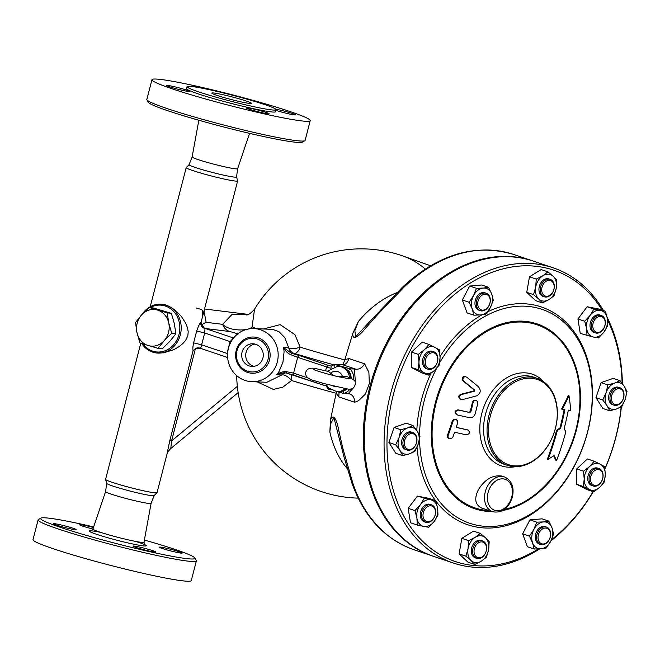 <?xml version="1.0" encoding="UTF-8"?>
<svg xmlns="http://www.w3.org/2000/svg" width="660" height="660" viewBox="0 0 660 660"><rect width="100%" height="100%" fill="white"/><g stroke="black" fill="none" stroke-linecap="round" stroke-linejoin="round"><path stroke-width="0.99" d="M238.144 392.593L170.767 448.553L171.567 440.954A20.435 1.378 14.5 0 0 169.76 440.831L166.972 454.195M247.723 314.63L231.817 314.614L222.667 324.357L206.126 322.303L204.006 310.967M194.461 349.528L195.814 348.587A4.983 4.983 153.2 0 1 198.685 347.935L199.889 348.133C200.673 348.315 201.259 347.218 201.638 344.834L204.699 332.995L204.98 328.465L203.915 327.723L200.937 322.319C199.906 322.996 198.487 325.891 196.68 331.023L193.619 342.862C192.835 346.558 192.654 349.165 193.075 350.699L194.461 349.528A4.983 4.958 123.3 0 1 199.889 348.133A4.084 2.995 -71.3 0 0 199.988 348.166L227.65 357.514M206.126 322.303L202.389 324.349M196.036 307.939C201.358 309.325 203.47 310.414 202.364 311.198C202.933 313.022 202.752 315.769 201.82 319.44L201.085 322.129M156.552 352.984L163.721 352.828L173.786 349.685L178.901 346.739L182.845 343.546L185.575 340.428L187.836 335.75L188.207 331.757L187.547 327.954L185.79 323.4L181.607 316.759L176.327 311.182L171.592 307.684L166.98 305.423L162.434 304.293A24.519 21.747 -82.9 0 0 142.139 314.292M236.56 176.971L237.641 180.848A26.565 1.79 -165.5 0 1 237.641 180.923A26.565 1.79 -165.5 0 1 203.849 173.943A26.565 1.79 -165.5 0 1 186.202 167.615A26.565 1.79 -165.5 0 1 186.236 167.557L189.065 164.686M140.778 343.258L105.584 479.358A26.565 1.79 14.5 0 0 105.584 479.432A26.565 1.79 14.5 0 0 123.23 485.686A26.565 1.79 14.5 0 0 156.981 492.723A26.565 1.79 14.5 0 0 157.022 492.665L166.972 454.179C167.285 452.644 168.556 450.763 170.767 448.553M226.611 357.167L227.791 358.809M195.814 348.587L197.695 348.175L201.349 348.628M338.629 376.769L346.492 376.497C353.125 378.757 356.095 381.092 355.402 383.518C354.626 388.369 351.59 390.101 346.31 388.715L323.185 383.369C313.244 379.97 309.92 380.49 306.306 376.126C305.002 373.354 305.621 371.002 308.154 369.055C312.988 367.034 315.513 368.866 328.35 371.39L333.795 375.606M346.376 388.724A12.771 12.169 92.3 0 1 342.276 391.099A12.771 12.169 92.3 0 1 338.077 391.71L336.864 391.661A12.771 12.169 -87.7 0 0 345.304 388.558M349.486 377.553A12.771 12.169 -87.7 0 0 337.887 366.135L339.091 366.185A12.771 12.169 92.3 0 1 347.638 370.375A12.771 12.169 92.3 0 1 350.724 378.056M331.213 366.135L328.168 365.285L326.535 367.092L325.594 370.73M413.968 447.554A9.199 6.74 108.7 0 0 416.947 438.834A9.199 6.74 108.7 0 0 412.888 432.581A9.199 6.74 108.7 0 0 403.557 439.131A9.199 6.74 108.7 0 0 406.997 450.005A9.199 6.74 108.7 0 0 413.968 447.554M406.997 450.005L405.677 449.559A9.199 6.74 -71.3 0 1 402.237 438.694A9.199 6.74 -71.3 0 1 411.568 432.135L412.888 432.581M414.183 447.084A8.176 5.989 -71.3 0 1 404.374 443.685A8.176 5.989 -71.3 0 1 413.251 433.785A8.176 5.989 -71.3 0 1 414.183 447.084M430.716 369.311A9.199 6.74 108.7 0 0 437.695 360.797A9.199 6.74 108.7 0 0 433.785 351.755A9.199 6.74 108.7 0 0 424.454 358.314A9.199 6.74 108.7 0 0 427.903 369.179A9.199 6.74 108.7 0 0 430.716 369.311M427.903 369.179L426.583 368.734A9.199 6.74 -71.3 0 1 423.142 357.868A9.199 6.74 -71.3 0 1 432.473 351.31L433.785 351.755M431.384 368.552A8.176 5.989 -71.3 0 1 426.145 357.935A8.176 5.989 -71.3 0 1 436.969 355.591A8.176 5.989 -71.3 0 1 431.384 368.552M479.061 310.002A9.199 6.74 108.7 0 0 480.356 310.67A9.199 6.74 108.7 0 0 489.687 304.111A9.199 6.74 108.7 0 0 486.247 293.246A9.199 6.74 108.7 0 0 477.271 298.873A9.199 6.74 108.7 0 0 479.061 310.002M480.356 310.67L479.044 310.225A9.199 6.74 -71.3 0 1 477.749 309.565A9.199 6.74 -71.3 0 1 475.951 298.427A9.199 6.74 -71.3 0 1 484.927 292.801L486.247 293.246M480.191 309.334A8.176 5.989 -71.3 0 1 481.528 295.548A8.176 5.989 -71.3 0 1 490.165 301.653A8.176 5.989 -71.3 0 1 480.191 309.334M540.548 292.281A9.199 6.74 108.7 0 0 544.335 296.81A9.199 6.74 108.7 0 0 553.666 290.26A9.199 6.74 108.7 0 0 550.226 279.386A9.199 6.74 108.7 0 0 542.66 282.562A9.199 6.74 108.7 0 0 540.548 292.281M544.335 296.81L543.015 296.365A9.199 6.74 -71.3 0 1 539.236 291.835A9.199 6.74 -71.3 0 1 541.34 282.117A9.199 6.74 -71.3 0 1 548.905 278.941L550.226 279.386M541.959 292.042A8.176 5.989 -71.3 0 1 549.351 280.351A8.176 5.989 -71.3 0 1 552.503 292.578A8.176 5.989 -71.3 0 1 541.959 292.042M591.69 322.913A9.199 6.74 108.7 0 0 595.394 332.904A9.199 6.74 108.7 0 0 604.725 326.353A9.199 6.74 108.7 0 0 601.285 315.48A9.199 6.74 108.7 0 0 591.69 322.913M595.394 332.904L594.074 332.459A9.199 6.74 -71.3 0 1 590.37 322.468A9.199 6.74 -71.3 0 1 599.965 315.034L601.285 315.48M593.084 323.276A8.176 5.989 -71.3 0 1 603.718 318.153A8.176 5.989 -71.3 0 1 600.179 331.823A8.176 5.989 -71.3 0 1 593.084 323.276M612.95 390.192A9.199 6.74 108.7 0 0 609.972 398.921A9.199 6.74 108.7 0 0 614.031 405.166A9.199 6.74 108.7 0 0 623.362 398.615A9.199 6.74 108.7 0 0 619.921 387.742A9.199 6.74 108.7 0 0 612.95 390.192M614.031 405.166L612.711 404.72A9.199 6.74 -71.3 0 1 608.652 398.475A9.199 6.74 -71.3 0 1 611.63 389.746A9.199 6.74 -71.3 0 1 618.601 387.296L619.921 387.742M614.056 391.108A8.176 5.989 -71.3 0 1 623.865 394.507A8.176 5.989 -71.3 0 1 614.988 404.407A8.176 5.989 -71.3 0 1 614.056 391.108M596.203 468.435A9.199 6.74 108.7 0 0 589.215 476.949A9.199 6.74 108.7 0 0 593.125 485.991A9.199 6.74 108.7 0 0 602.456 479.432A9.199 6.74 108.7 0 0 599.016 468.567A9.199 6.74 108.7 0 0 596.203 468.435M593.125 485.991L591.814 485.545A9.199 6.74 -71.3 0 1 587.903 476.504A9.199 6.74 -71.3 0 1 594.883 467.989A9.199 6.74 -71.3 0 1 597.704 468.121L599.016 468.567M596.846 469.639A8.176 5.989 -71.3 0 1 602.085 480.257A8.176 5.989 -71.3 0 1 591.261 482.6A8.176 5.989 -71.3 0 1 596.846 469.639M487.723 510.535A9.199 6.74 108.7 0 0 486.882 511.31M484.102 510.122A9.199 6.74 108.7 0 0 483.401 510.881M547.849 527.744A9.199 6.74 108.7 0 0 546.562 527.076A9.199 6.74 108.7 0 0 537.232 533.635A9.199 6.74 108.7 0 0 540.672 544.5A9.199 6.74 108.7 0 0 549.648 538.873A9.199 6.74 108.7 0 0 547.849 527.744M540.672 544.5L539.352 544.054A9.199 6.74 -71.3 0 1 535.912 533.189A9.199 6.74 -71.3 0 1 545.242 526.639L546.562 527.076M548.039 528.858A8.176 5.989 -71.3 0 1 546.711 542.644A8.176 5.989 -71.3 0 1 538.073 536.539A8.176 5.989 -71.3 0 1 548.039 528.858M486.362 545.465A9.199 6.74 108.7 0 0 482.584 540.936A9.199 6.74 108.7 0 0 473.253 547.486A9.199 6.74 108.7 0 0 476.693 558.36A9.199 6.74 108.7 0 0 484.258 555.184A9.199 6.74 108.7 0 0 486.362 545.465M476.693 558.36L475.373 557.914A9.199 6.74 -71.3 0 1 471.933 547.041A9.199 6.74 -71.3 0 1 481.264 540.49L482.584 540.936M486.28 546.15A8.176 5.989 -71.3 0 1 478.88 557.84A8.176 5.989 -71.3 0 1 475.728 545.614A8.176 5.989 -71.3 0 1 486.28 546.15M396.907 292.652A103.29 75.718 108.7 0 0 358.388 321.494L354.832 330.734L355.682 336.732L370.012 321.329M419.966 436.359L418.176 444.155A13.794 10.114 108.7 0 0 417.277 431.203L419.966 436.359M407.715 427.894L412.995 425.51L417.277 431.203A13.794 10.114 108.7 0 0 407.715 427.894A13.794 10.114 108.7 0 0 399.069 437.539L400.859 429.734L407.715 427.894M414.81 451.423L409.53 453.808A13.794 10.114 108.7 0 0 418.176 444.155L414.81 451.423M399.976 450.491L395.695 444.807L399.069 437.539A13.794 10.114 108.7 0 0 399.976 450.491A13.794 10.114 108.7 0 0 409.53 453.808L402.674 455.647L399.976 450.491M439.164 365.137L434.627 370.375A13.794 10.114 108.7 0 0 440.071 357.745L439.164 365.137M434.973 347.391L439.395 349.816L440.071 357.745A13.794 10.114 108.7 0 0 434.973 347.391A13.794 10.114 108.7 0 0 424.421 349.676L428.959 344.438L434.973 347.391M428.505 375.078L424.083 372.661A13.794 10.114 108.7 0 0 434.627 370.375L428.505 375.078L421.732 372.784L411.296 367.414L411.518 352.093L418.3 354.379L424.421 349.676A13.794 10.114 108.7 0 0 418.976 362.307L418.3 354.379M424.083 372.661L418.077 369.699L418.976 362.307A13.794 10.114 108.7 0 0 424.083 372.661M485.941 314.168L480.686 314.944A13.794 10.114 108.7 0 0 490.405 307.461L485.941 314.168M491.7 294.03L493.276 300.217L490.405 307.461A13.794 10.114 108.7 0 0 491.7 294.03A13.794 10.114 108.7 0 0 483.285 288.073L488.532 287.298L491.7 294.03M473.847 315.183L472.271 308.995A13.794 10.114 108.7 0 0 480.686 314.944L473.847 315.183L467.074 312.898L462.33 299.97L469.664 286.027L476.446 288.321L483.285 288.073A13.794 10.114 108.7 0 0 473.566 295.556L476.446 288.321M472.271 308.995L469.103 302.263L473.566 295.556A13.794 10.114 108.7 0 0 472.271 308.995M542.413 302.923L538.758 299.046A13.794 10.114 108.7 0 0 549.038 299.566L542.413 302.923L535.639 300.63L526.738 292.339L533.519 294.632L535.689 287.133A13.794 10.114 108.7 0 0 538.758 299.046L533.519 294.632M556.24 288.181L554.07 295.68L549.038 299.566A13.794 10.114 108.7 0 0 556.24 288.181A13.794 10.114 108.7 0 0 553.163 276.268L556.817 280.145L556.24 288.181M542.891 275.74L547.924 271.854L553.163 276.268A13.794 10.114 108.7 0 0 542.891 275.74A13.794 10.114 108.7 0 0 535.689 287.133L536.266 279.097L542.891 275.74M587.029 335.692L586.666 328.746A13.794 10.114 108.7 0 0 593.571 337.07L580.247 333.399L577.937 318.962L584.711 321.255L590.106 315.414A13.794 10.114 108.7 0 0 586.666 328.746L584.711 321.255M603.933 332.079L598.538 337.92L593.571 337.07A13.794 10.114 108.7 0 0 603.933 332.079A13.794 10.114 108.7 0 0 607.381 318.755L607.736 325.71L603.933 332.079M600.468 310.423L605.426 311.272L607.381 318.755A13.794 10.114 108.7 0 0 600.468 310.423A13.794 10.114 108.7 0 0 590.106 315.414L593.917 309.045L600.468 310.423M602.729 399.968L606.103 392.7A13.794 10.114 108.7 0 0 607.01 405.652L602.729 399.968L595.955 397.675L601.111 382.602L607.893 384.895L614.749 383.056A13.794 10.114 108.7 0 0 606.103 392.7L607.893 384.895M616.564 408.961L609.708 410.809L607.01 405.652A13.794 10.114 108.7 0 0 616.564 408.961A13.794 10.114 108.7 0 0 625.21 399.316L621.836 406.585L616.564 408.961M624.302 386.364L627 391.512L625.21 399.316A13.794 10.114 108.7 0 0 624.302 386.364A13.794 10.114 108.7 0 0 614.749 383.056L620.029 380.671L624.302 386.364M583.531 471.19L589.652 466.48A13.794 10.114 108.7 0 0 584.207 479.119L583.531 471.19L576.749 468.897L587.408 458.956L594.19 461.241L600.196 464.203A13.794 10.114 108.7 0 0 589.652 466.48L594.19 461.241M589.314 489.464L583.3 486.511L584.207 479.119A13.794 10.114 108.7 0 0 589.314 489.464A13.794 10.114 108.7 0 0 599.857 487.179L593.736 491.882L589.314 489.464M605.303 474.548L604.395 481.94L599.857 487.179A13.794 10.114 108.7 0 0 605.303 474.548A13.794 10.114 108.7 0 0 600.196 464.203L604.626 466.62L605.303 474.548M536.761 522.159L543.592 521.911A13.794 10.114 108.7 0 0 533.882 529.394L536.761 522.159L529.98 519.865L542.066 518.842L548.848 521.136L552.016 527.86A13.794 10.114 108.7 0 0 543.592 521.911L548.848 521.136M532.579 542.833L529.419 536.101L533.882 529.394A13.794 10.114 108.7 0 0 532.579 542.833A13.794 10.114 108.7 0 0 541.002 548.782L534.163 549.021L532.579 542.833M550.712 541.299L546.249 547.998L541.002 548.782A13.794 10.114 108.7 0 0 550.712 541.299A13.794 10.114 108.7 0 0 552.016 527.86L553.591 534.056L550.712 541.299M480.282 533.404L485.521 537.817A13.794 10.114 108.7 0 0 475.249 537.289L480.282 533.404L473.501 531.11L461.852 538.354L468.625 540.647L475.249 537.289A13.794 10.114 108.7 0 0 468.047 548.683L468.625 540.647M471.116 560.587L465.877 556.174L468.047 548.683A13.794 10.114 108.7 0 0 471.116 560.587A13.794 10.114 108.7 0 0 481.396 561.115L474.771 564.465L471.116 560.587M489.184 541.695L488.598 549.731A13.794 10.114 108.7 0 0 485.521 537.817L489.184 541.695M488.598 549.731L486.428 557.221L481.396 561.115A13.794 10.114 108.7 0 0 488.598 549.731M402.674 455.647L395.893 453.354L388.921 442.513L395.695 444.807M388.921 442.513L394.078 427.449L400.859 429.734M394.078 427.449L406.213 423.225L412.995 425.51M411.296 367.414L418.077 369.699M411.518 352.093L422.185 342.144L428.959 344.438M462.33 299.97L469.103 302.263M469.664 286.027L481.759 285.004L488.532 287.298M526.738 292.339L529.493 276.804L541.142 269.56L547.924 271.854M529.493 276.804L536.266 279.097M577.937 318.962L587.136 306.751L598.653 308.979L605.426 311.272M587.136 306.751L593.917 309.045M601.111 382.602L613.247 378.378L620.029 380.671M595.955 397.675L602.927 408.515L609.708 410.809M583.3 486.511L576.527 484.217L586.955 489.596L593.736 491.882M529.419 536.101L522.637 533.808L527.381 546.736L534.163 549.021M465.877 556.174L459.096 553.889L467.998 562.18L474.771 564.465M459.096 553.889L461.852 538.354M576.527 484.217L576.749 468.897M522.637 533.808L529.98 519.865M435.146 514.915A8.176 5.989 -71.3 0 1 424.512 520.039A8.176 5.989 -71.3 0 1 428.051 506.368A8.176 5.989 -71.3 0 1 435.146 514.915M435.229 514.841A9.199 6.74 108.7 0 0 431.524 504.842A9.199 6.74 108.7 0 0 422.194 511.393A9.199 6.74 108.7 0 0 425.634 522.266A9.199 6.74 108.7 0 0 435.229 514.841M425.634 522.266L424.322 521.821A9.199 6.74 -71.3 0 1 420.874 510.947A9.199 6.74 -71.3 0 1 430.204 504.397L431.524 504.842M347.275 468.666A103.29 75.718 108.7 0 1 329.835 431.879L330.924 423.283L333.935 417.763L344.066 457.223L351.912 483.07A5.107 2.524 160.9 0 1 351.904 483.054M435.674 500.627L437.621 508.117A13.794 10.114 108.7 0 0 430.708 499.785L435.674 500.627L428.893 498.341L417.384 496.114L430.708 499.785A13.794 10.114 108.7 0 0 420.354 504.776L424.157 498.399M416.905 518.1L414.959 510.617L420.354 504.776A13.794 10.114 108.7 0 0 416.905 518.1A13.794 10.114 108.7 0 0 423.819 526.433L417.268 525.055L416.905 518.1M437.984 515.064L434.173 521.441A13.794 10.114 108.7 0 0 437.621 508.117L437.984 515.064M434.173 521.441L428.777 527.274L423.819 526.433A13.794 10.114 108.7 0 0 434.173 521.441M414.959 510.617L408.177 508.324L410.487 522.761L417.268 525.055M408.177 508.324L417.384 496.114M453.362 563.046L433.612 556.363A155.818 114.23 -71.3 0 1 375.284 372.174A155.818 114.23 -71.3 0 1 533.387 261.129L553.146 267.803A155.818 114.23 108.7 0 0 395.035 378.848A155.818 114.23 108.7 0 0 453.362 563.046A155.818 114.23 108.7 0 0 539.731 548.872M256.402 328.688A122.966 8.283 -165.5 0 1 252.103 326.7L254.537 309.218M358.388 321.494L352.869 333.217L344.767 359.923A123.453 8.316 -165.5 0 1 300.176 347.176L294.921 334.653L280.153 324.646L263.522 328.969M430.526 265.749L402.839 255.973A123.923 89.95 100.4 0 1 425.238 269.008M548.072 459.36A216.15 85.75 -9.1 0 0 554.062 455.573A223.608 62.626 37 0 1 556.578 460.531A210.969 142.783 -79.1 0 0 565.851 431.722A221.034 61.9 -143 0 0 564.118 428.703A212.627 143.905 -79.1 0 0 568.326 410.116A222.956 15.015 14.5 0 0 570.768 410.438A211.134 116.638 -115.7 0 0 569.027 395.827A219.995 136.356 140.3 0 1 562.237 409.266A222.956 15.015 14.5 0 0 564.861 409.645A214.69 145.299 100.9 0 1 560.654 428.224A221.529 87.887 170.9 0 1 557.312 430.551A216.059 146.223 100.9 0 1 548.072 459.36L547.387 459.129A214.995 145.505 -79.1 0 0 556.628 430.32A220.498 87.483 -9.1 0 0 559.969 427.993A213.625 144.581 -79.1 0 0 564.152 409.538M556.578 460.531L555.868 460.292A222.585 62.337 -143 0 0 553.633 455.854M569.027 395.827L568.326 395.596A218.955 135.704 -39.7 0 1 561.553 409.035L562.237 409.266M560.654 428.224L559.969 427.993M557.312 430.551L556.628 430.32M469.26 417.64C472.106 418.003 474.078 416.707 475.192 413.746A216.596 146.586 -79.1 0 0 477.757 403.351L477.601 401.651L476.091 400.364L474.243 400.719L473.17 402.328A215.209 145.645 100.9 0 1 470.861 411.749L469.681 412.525A223.757 15.073 -165.5 0 1 458.758 410.066C455.21 410.982 454.757 412.624 457.413 414.975A223.657 15.065 14.5 0 0 469.26 417.64M458.758 410.066L458.065 409.827C454.509 410.751 454.055 412.385 456.72 414.736L457.413 414.975M458.065 409.827A222.742 15.007 14.5 0 0 468.988 412.294L470.176 411.518A214.145 144.928 -79.1 0 0 472.486 402.097L473.814 400.331L475.909 400.323M448.033 435.897L448.058 437.596L449.559 438.834L451.588 438.52L452.892 437.002A212.025 143.5 -79.1 0 0 454.591 432.217A222.42 14.982 14.5 0 0 466.348 434.849C469.829 433.925 470.365 432.316 467.965 430.031A222.923 15.015 -165.5 0 1 456.217 427.399A212.025 143.5 -79.1 0 0 457.751 422.548L457.66 420.849L456.126 419.578L454.195 419.859L452.9 421.443A210.235 142.288 100.9 0 1 448.033 435.897L447.323 435.658A209.146 141.554 -79.1 0 0 452.199 421.204L453.865 419.447L455.953 419.546M468.188 430.097L467.709 429.94M449.014 438.628L447.513 437.671L447.323 435.658M456.233 427.325A221.9 14.949 14.5 0 0 467.272 429.8M462.462 399.556A220.126 78.424 -5.6 0 0 476.693 395.827C480.694 393.517 481.272 390.497 478.426 386.76A223.748 52.594 -146.2 0 0 466.694 377.157L464.945 376.612L463.279 377.578L462.85 379.558L463.848 381.257A223.616 52.569 33.8 0 1 474.804 390.209L474.631 391.116A219.136 78.07 174.4 0 1 461.332 394.573L459.805 395.686L459.492 397.724L460.449 399.151L462.462 399.556M460.771 399.349L459.64 398.83L458.708 396.94L459.104 395.439L460.63 394.342A218.089 77.698 -5.6 0 0 473.938 390.885L474.111 389.977A222.593 52.33 -146.2 0 0 463.138 381.018L462.14 379.335L462.52 377.404L463.691 376.489L465.556 376.637M492.707 511.764L481.511 507.986C475.035 504.661 474.037 498.49 478.516 489.481C485.059 479.177 492.88 474.713 501.971 476.074L504.479 476.916A18.389 13.48 108.7 0 0 485.298 491.774A18.389 13.48 108.7 0 0 492.707 511.764C502.004 513.307 508.563 508.431 512.391 497.137C514.429 487.171 511.789 480.43 504.479 476.916M621.184 406.948A153.78 112.728 -71.3 0 1 615.722 437.357A153.78 112.728 -71.3 0 1 604.923 468.641M593.101 491.667A153.78 112.728 -71.3 0 1 551.455 539.814M538.387 548.938A153.78 112.728 -71.3 0 1 395.885 498.251A153.78 112.728 -71.3 0 1 448.998 299.285A153.78 112.728 -71.3 0 1 602.126 310.159M607.546 319.984A153.78 112.728 -71.3 0 1 622.116 383.27M604.956 468.864A155.818 114.23 108.7 0 0 615.879 437.201A155.818 114.23 108.7 0 0 621.365 406.849M622.388 383.625A155.818 114.23 108.7 0 0 607.101 317.262M603.496 310.621A155.818 114.23 108.7 0 0 553.146 267.803M550.935 540.878A155.818 114.23 108.7 0 0 593.257 491.725M487.757 311.743A114.947 84.266 -71.3 0 1 570.933 327.682A114.947 84.266 -71.3 0 1 587.656 431.929A114.947 84.266 -71.3 0 1 519.428 520.913A114.947 84.266 -71.3 0 1 435.798 500.998M435.468 500.56A114.947 84.266 -71.3 0 1 417.037 447.067M416.815 430.502A114.947 84.266 -71.3 0 1 430.897 373.428M440.071 356.474A114.947 84.266 -71.3 0 1 481.94 314.82M490.38 415.775A44.954 32.959 -71.3 0 1 548.848 387.585A44.954 32.959 -71.3 0 1 529.394 462.808A44.954 32.959 -71.3 0 1 490.38 415.775M488.978 415.404A45.977 33.709 108.7 0 0 507.49 465.391A45.977 33.709 108.7 0 0 554.144 432.622A45.977 33.709 108.7 0 0 536.935 378.271A45.977 33.709 108.7 0 0 488.978 415.404M543.939 381.967A48.378 35.467 108.7 0 0 481.841 413.251A48.378 35.467 108.7 0 0 515.303 466.711M504.52 509.371A96.674 70.868 108.7 0 0 575.891 429.866A96.674 70.868 108.7 0 0 527.687 322.558A96.674 70.868 108.7 0 0 434.61 409.472A96.674 70.868 108.7 0 0 489.39 510.642M419.554 438.892A112.91 82.772 108.7 0 0 492.319 526.457A112.91 82.772 108.7 0 0 587.491 432.094A112.91 82.772 108.7 0 0 548.361 311.891A112.91 82.772 108.7 0 0 439.609 362.843M436.582 368.387A112.91 82.772 108.7 0 0 419.554 435.385M262.911 358.05A11.344 10.807 92.3 0 1 252.029 366.448A11.344 10.807 92.3 0 1 241.684 354.684A11.344 10.807 92.3 0 1 252.937 343.786A11.344 10.807 92.3 0 1 262.911 358.05M254.941 344.066A11.344 10.807 -87.7 0 0 245.726 354.849A11.344 10.807 -87.7 0 0 254.059 366.333M353.108 484.085A5.107 2.524 160.9 0 1 351.912 483.07C364.039 516.937 384.689 539.146 413.861 549.689A155.818 114.23 -71.3 0 1 353.108 484.085L342.713 447.884L338.795 430.576C337.87 424.71 334.249 411.419 330.52 419.636L336.146 393.269A123.453 8.316 14.5 0 1 291.547 380.523A8.176 4.348 -73.1 0 0 290.746 374.22M402.451 287.224A5.107 2.005 46 0 1 404.044 287.133A155.818 114.23 -71.3 0 1 513.637 254.455C475.282 243.127 438.215 254.05 402.451 287.224L369.913 321.445M329.835 431.879L330.52 419.636M352.869 333.217C351.962 342.936 361.474 333.424 365.145 328.68L377.008 315.29L404.044 287.133M308.063 378.015L293.593 373.131A2.046 1.502 108.7 0 0 294.418 375.35L294.418 375.35A2.046 1.502 108.7 0 0 294.566 375.391L322.855 384.953M322.987 385.003L326.057 385.869L322.954 384.995L322.393 383.147M347.638 370.375L348.463 370.606L350.179 368.825L354.502 368.998L355.361 383.014M353.776 379.896A15.328 14.602 -87.7 0 0 350.179 368.825L334.603 364.444L331.147 366.185L330.998 368.346M344.528 364.46L334.603 364.444L334.125 366.58M328.168 365.285L299.665 355.649A2.046 1.502 108.7 0 0 297.676 357.34L330.561 368.222M299.665 355.649L291.266 353.232L290.977 354.791L297.676 357.34L293.593 373.131L286.605 371.72L286.159 372.966L294.566 375.391M253.927 328.589A26.565 25.311 -87.7 0 0 227.576 354.123A26.565 25.311 -87.7 0 0 251.806 381.678A26.565 25.311 -87.7 0 0 277.291 362.002A26.565 25.311 -87.7 0 0 253.927 328.589L272.555 329.365L278.998 331.683L284.823 337.648L288.709 347.837A8.176 2.772 -11.5 0 0 300.176 347.176A8.176 4.348 -73.1 0 1 294.121 353.347L291.266 353.232L283.676 347.638C285.202 350.955 287.636 353.339 290.977 354.791M347.02 388.814A13.283 12.655 92.3 0 1 343.101 391.33L343.802 393.5L349.437 393.863C352.77 394.911 354.519 397.716 354.676 402.27L358.487 400.744L365.392 394.086L369.361 383.493L368.882 372.364L364.625 363.825C362.274 367.719 359.337 369.509 355.822 369.188L354.502 368.998M337.31 391.677L343.802 393.5A15.328 14.602 -87.7 0 0 350.204 388.996M328.705 387.288L328.226 389.12L331.048 389.911M326.362 384.887L326.032 385.82L328.226 389.12M286.605 371.72C282.959 371.407 279.642 372.438 276.647 374.806L284.122 372.685L286.159 372.966L322.954 384.995M333.721 364.774A131.554 8.861 14.5 0 1 294.121 353.347A8.176 7.788 92.3 0 1 288.709 347.837L283.676 347.638L284.08 351.846L282.942 362.224L278.982 371.588L276.647 374.806L281.68 375.004L266.863 382.28L251.806 381.678M339.042 392.164L338.827 396.916L336.163 393.195L336.517 391.644M350.039 394.02L349.437 393.863M353.636 387.635L348.125 393.673M342.92 364.774L344.751 359.997L348.769 358.471C347.968 361.944 346.318 364.007 343.827 364.65M285.838 372.9A8.176 7.788 92.3 0 0 281.68 375.004A8.176 3.679 -138 0 1 291.547 380.523L282.835 387.156L273.463 389.416L257.268 381.892M236.593 375.548L236.725 377.19L237.039 375.928M433.125 556.198A155.818 114.23 -71.3 0 1 432.63 556.034A155.818 114.23 -71.3 0 1 366.284 403.375A155.818 114.23 -71.3 0 1 532.405 260.799A155.818 114.23 -71.3 0 1 532.9 260.964M233.698 337.862L232.988 337.829A8.176 7.788 -87.7 0 0 233.607 337.978M227.617 353.413A8.176 0.676 6.6 0 1 226.999 353.405L227.56 355.781M200.937 322.319A4.983 4.892 45.2 0 0 204.98 328.465A4.084 2.995 108.7 0 1 205.384 328.507L232.988 337.829C233.178 338.349 232.204 339.587 230.059 341.566A8.176 1.757 -157.4 0 1 230.827 342.161M201.036 322.641A4.983 4.925 21.5 0 0 203.915 327.723L205.384 328.507L229.796 331.526A12.259 10.873 -82.9 0 1 222.667 324.357C229.87 331.807 250.09 330.99 252.103 326.7A12.259 11.69 -63.2 0 1 251.047 328.647M197.695 348.175L199.468 348.026M200.277 348.241A4.084 2.995 -71.3 0 1 199.988 348.166L199.122 347.968M267.985 359.477A16.863 16.063 -87.7 0 0 248.383 338.836A16.863 16.063 -87.7 0 0 241.09 367.042A16.863 16.063 -87.7 0 0 267.985 359.477M269.536 359.815A18.125 17.267 -87.7 0 0 248.457 337.631A18.125 17.267 -87.7 0 0 240.611 367.95A18.125 17.267 -87.7 0 0 269.536 359.815M150.158 307.585A23.504 20.84 97.1 0 1 164.827 305.869A23.504 20.84 97.1 0 1 178.992 334.504A23.504 20.84 97.1 0 1 163.069 351.425A23.504 20.84 97.1 0 1 142.742 343.893M141.785 343.588A24.519 21.747 -82.9 0 0 153.293 352.316A24.519 21.747 -82.9 0 0 156.404 352.968A24.519 21.747 -82.9 0 0 180.725 333.069A24.519 21.747 -82.9 0 0 165.544 304.945A24.519 21.747 -82.9 0 0 162.434 304.293M156.981 492.723L154.126 495.627A24.519 1.65 -165.5 0 1 122.966 489.134A24.519 1.65 -165.5 0 1 106.672 483.359L105.584 479.432M237.641 168.655L236.544 177.004A24.519 1.65 -165.5 0 1 205.359 170.552A24.519 1.65 -165.5 0 1 189.065 164.728L192.151 156.89A23.504 1.584 14.5 0 0 192.126 156.94A23.504 1.584 14.5 0 0 207.743 162.533A23.504 1.584 14.5 0 0 237.633 168.704L249.562 133.353M157.451 310.051A18.389 16.31 -82.9 0 0 141.578 314.911A18.389 16.31 -82.9 0 0 136.983 332.681A18.389 16.31 -82.9 0 0 148.261 345.584A18.389 16.31 -82.9 0 0 164.142 340.717A18.389 16.31 -82.9 0 0 168.737 322.954A18.389 16.31 -82.9 0 0 157.451 310.051L167.261 312.823L168.737 322.954L171.724 333.267L164.142 340.717L158.07 348.356L139.961 342.994L136.983 332.681L135.506 322.55L141.578 314.911L149.152 307.461L157.451 310.051M171.724 333.267L175.84 333.778L169.768 341.418L162.187 348.868L158.07 348.356M175.84 333.778L174.364 323.647L171.377 313.335L167.261 312.823M171.377 313.335L153.268 307.972L149.152 307.461M151.09 503.365L143.987 542.231A26.359 1.774 -165.5 0 1 110.459 535.326A26.359 1.774 -165.5 0 1 92.944 529.031L105.584 491.593A23.504 1.584 14.5 0 0 105.584 491.626A23.504 1.584 14.5 0 0 121.201 497.178A23.504 1.584 14.5 0 0 151.066 503.39L154.16 495.553M53.922 523.628A11.748 0.792 -165.5 0 1 66.635 526.35A11.748 0.792 -165.5 0 1 76.106 529.601A11.748 0.792 -165.5 0 1 64.531 527.431A11.748 0.792 -165.5 0 1 53.353 523.718A11.748 0.792 -165.5 0 1 53.922 523.628M40.862 518.133L38.379 519.585A81.741 5.503 14.5 0 0 38.107 519.898L33 539.641A81.741 5.503 14.5 0 0 87.301 559.111A81.741 5.503 14.5 0 0 191.276 580.569L196.383 560.835A81.741 5.503 14.5 0 0 196.292 560.422L194.824 557.947A79.695 5.371 -165.5 0 1 93.538 537.421A79.695 5.371 -165.5 0 1 40.862 518.133A79.695 5.371 -165.5 0 1 93.662 526.919M140.869 548.93A11.748 0.792 -165.5 0 1 133.064 546.125A11.748 0.792 -165.5 0 1 144.639 548.303A11.748 0.792 -165.5 0 1 155.818 552.007A11.748 0.792 -165.5 0 1 140.869 548.93M181.582 553.154A11.748 0.792 -165.5 0 1 168.869 550.44A11.748 0.792 -165.5 0 1 159.406 547.181A11.748 0.792 -165.5 0 1 170.981 549.351A11.748 0.792 -165.5 0 1 182.152 553.063A11.748 0.792 -165.5 0 1 181.582 553.154M92.953 529.006A11.748 0.792 -165.5 0 1 79.687 524.774A11.748 0.792 -165.5 0 1 93.456 527.53M38.107 519.898A81.741 5.503 14.5 0 0 92.408 539.377A81.741 5.503 14.5 0 0 196.383 560.835M144.383 540.045A79.695 5.371 -165.5 0 1 194.824 557.947M217.627 97.639A45.977 3.094 14.5 0 0 276.111 109.708A45.977 3.094 14.5 0 0 232.386 95.205A45.977 3.094 14.5 0 0 187.077 86.683A45.977 3.094 14.5 0 0 217.627 97.639M225.39 97.952A20.435 1.378 14.5 0 0 251.377 103.315A20.435 1.378 14.5 0 0 231.949 96.871A20.435 1.378 14.5 0 0 211.81 93.085A20.435 1.378 14.5 0 0 225.39 97.952M206.25 99.181A81.741 5.503 14.5 0 0 310.225 120.64A81.741 5.503 14.5 0 0 232.485 94.85A81.741 5.503 14.5 0 0 151.948 79.703A81.741 5.503 14.5 0 0 206.25 99.181M193.099 86.683A11.748 0.792 -165.5 0 1 193.025 86.551A11.748 0.792 -165.5 0 1 204.204 88.63M275.814 109.205A11.748 0.792 -165.5 0 1 288.387 112.249A11.748 0.792 -165.5 0 1 295.482 114.848A11.748 0.792 -165.5 0 1 288.288 113.743A11.748 0.792 -165.5 0 1 275.938 110.368M261.343 110.995A11.748 0.792 -165.5 0 1 269.148 113.792A11.748 0.792 -165.5 0 1 257.573 111.614A11.748 0.792 -165.5 0 1 246.394 107.91A11.748 0.792 -165.5 0 1 261.343 110.995M188.859 91.484A11.748 0.792 -165.5 0 1 176.154 88.762A11.748 0.792 -165.5 0 1 166.683 85.503A11.748 0.792 -165.5 0 1 178.258 87.681A11.748 0.792 -165.5 0 1 189.436 91.385A11.748 0.792 -165.5 0 1 188.859 91.484M187.077 86.691L186.565 88.663A45.977 3.094 14.5 0 0 217.115 99.619A45.977 3.094 14.5 0 0 275.599 111.688L276.111 109.708M310.225 120.64L305.118 140.382A81.741 5.503 -165.5 0 1 304.846 140.695A81.741 5.503 -165.5 0 1 201.143 118.924A81.741 5.503 -165.5 0 1 146.932 99.85A81.741 5.503 -165.5 0 1 146.842 99.445L151.948 79.703M146.932 99.85L148.393 102.325A79.695 5.371 14.5 0 0 201.259 120.92A79.695 5.371 14.5 0 0 302.363 142.148L304.846 140.695M237.336 386.331L171.567 440.954L195.393 348.835M193.075 350.699L169.76 440.831M193.619 342.862L201.638 344.834L226.999 353.405L230.059 341.566L204.699 332.995L196.68 331.023M330.85 373.04A7.607 7.252 92.3 0 1 342.383 376.282M335 386.413A7.607 7.252 92.3 0 1 332.83 385.894M343.101 391.33L342.276 391.099M348.463 370.606A13.283 12.655 92.3 0 1 351.227 378.271M473.17 402.328L472.486 402.097M470.861 411.749L470.176 411.518M469.681 412.525L468.988 412.294M452.9 421.443L452.199 421.204M461.332 394.573L460.63 394.342M474.631 391.116L473.938 390.885M474.804 390.209L474.111 389.977M463.848 381.257L463.138 381.018M511.731 497.071A16.351 11.987 -71.3 0 1 490.462 507.326A16.351 11.987 -71.3 0 1 497.541 479.968A16.351 11.987 -71.3 0 1 511.731 497.071M507.49 465.391L504.017 464.219A45.977 33.709 -71.3 0 1 485.504 414.233A45.977 33.709 -71.3 0 1 533.462 377.099L536.935 378.271M502.821 510.493A97.556 71.519 108.7 0 0 576.403 429.949A97.556 71.519 108.7 0 0 526.804 321.527A97.556 71.519 108.7 0 0 433.339 411.889A97.556 71.519 108.7 0 0 492.013 511.533M334.471 364.493A15.328 14.602 -87.7 0 0 331.254 366.151M337.334 391.677L343.712 393.475M338.827 396.916L354.676 402.27M364.625 363.825L348.769 358.471M342.754 364.774L355.822 369.188M229.796 331.526L238.293 333.935M100.493 532.323A29.419 1.98 14.5 0 0 89.661 531.498A29.419 1.98 14.5 0 0 108.817 538.032A29.419 1.98 14.5 0 0 142.717 545.803A29.419 1.98 14.5 0 0 135.795 541.447M204.517 308.987L248.333 314.416M201.82 319.44L237.641 180.923M150.216 306.751L186.202 167.615M313.756 369.542C314.902 370.384 329.604 374.83 339.232 376.909L349.561 378.799M326.007 384.145L328.531 387.915L336.864 391.661M337.887 366.135L327.467 371.176M402.839 255.973A124.657 124.657 0 0 0 254.512 309.251C250.792 313.351 248.061 315.249 246.32 314.927M476.264 400.414L475.579 400.183M468.188 430.089L467.503 429.858M449.361 438.776L448.651 438.537M456.316 419.636L455.614 419.397M461.109 399.498L460.408 399.259M465.91 376.728L465.209 376.489M331.064 389.92L328.185 389.111M284.122 372.685L286.168 372.974M236.725 377.19A124.657 124.657 0 0 0 358.149 498.127M532.405 260.799L513.637 254.455M432.63 556.034L413.861 549.689M106.681 483.268L105.584 491.626M92.944 529.031L90.907 530.887M144.878 544.846L143.987 542.231M192.126 156.94L198.833 120.236"/></g></svg>

